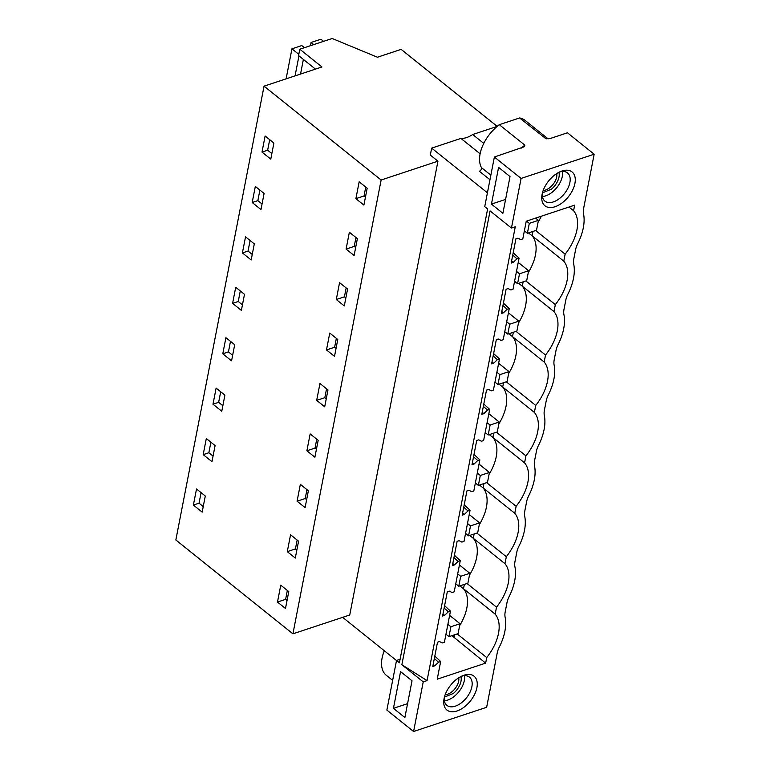 <?xml version="1.0" encoding="UTF-8"?>
<svg xmlns="http://www.w3.org/2000/svg" width="770" height="770" viewBox="0 0 770 770"><rect width="100%" height="100%" fill="white"/><g stroke="black" fill="none" stroke-linecap="round" stroke-linejoin="round"><path stroke-width="1.16" d="M497.122 126.424L472.693 134.519A23.485 13.706 128.7 0 1 466.601 137.56A23.485 13.706 128.7 0 1 460.922 138.417L431.662 148.119L430.315 155.059L437.947 161.18L381.131 180.007L264.052 86.153L321.947 66.971L299.809 49.222L332.178 38.5L377.444 57.23L401.141 49.367L497.189 126.367M299.809 49.222L298.577 55.575L315.459 69.117M264.052 86.153L175.839 539.972L292.918 633.826L381.131 180.007M568.972 207.043L573.583 210.73L574.661 205.157L526.247 221.202L522.82 238.854L520.693 239.557L517.921 238.161L515.919 238.816L511.203 263.061L513.205 262.406L516.94 258.845L519.076 258.133L513.215 252.733M502.954 305.517L507.141 309.261L503.407 312.822L501.405 313.486L506.111 289.241L508.113 288.577L510.885 289.982L513.022 289.279L519.076 258.133M493.147 355.942L497.343 359.686L493.599 363.248L491.606 363.912L496.313 339.666L498.315 339.002L501.087 340.407L503.214 339.705L509.268 308.558L503.407 303.159M483.348 406.368L487.535 410.112L483.801 413.673L481.799 414.337L486.515 390.092L488.517 389.428L491.289 390.833L493.416 390.13L499.47 358.984L493.609 353.584M473.55 456.793L477.737 460.537L474.002 464.098L472 464.762L476.707 440.517L478.709 439.853L481.481 441.258L483.618 440.546L489.672 409.409L483.81 404.009M463.742 507.209L467.939 510.962L464.195 514.524L462.202 515.178L466.909 490.942L468.911 490.278L471.683 491.683L473.81 490.971L479.864 459.834L474.002 454.435M453.944 557.634L458.131 561.388L454.396 564.939L452.394 565.604L457.111 541.358L459.113 540.704L461.885 542.099L464.012 541.397L470.066 510.25L464.204 504.851M444.146 608.059L448.333 611.803L444.598 615.365L442.596 616.029L447.303 591.784L449.305 591.119L452.077 592.525L454.213 591.822L460.267 560.675L454.406 555.276M434.347 658.485L438.534 662.229L434.79 665.79L432.798 666.454L437.504 642.209L439.506 641.545L442.278 642.95L444.406 642.247L450.46 611.101L444.598 605.701M454.531 634.827L454.04 637.387L485.639 663.134L437.225 679.178L440.661 661.526L434.8 656.127M413.586 731.5L486.65 707.284L497.208 653.008A18.066 10.539 -51.3 0 1 499.307 647.06A48.183 28.115 -51.3 0 0 505.11 617.155A18.066 10.539 -51.3 0 1 505.197 611.88L507.007 602.583A18.066 10.539 -51.3 0 1 509.105 596.644A48.183 28.115 -51.3 0 0 514.918 566.73A18.066 10.539 -51.3 0 1 514.995 561.455L516.805 552.157A18.066 10.539 -51.3 0 1 518.903 546.219A48.183 28.115 -51.3 0 0 524.716 516.304A18.066 10.539 -51.3 0 1 524.803 511.03L526.613 501.732A18.066 10.539 -51.3 0 1 528.701 495.793A48.183 28.115 -51.3 0 0 534.515 465.889A18.066 10.539 -51.3 0 1 534.601 460.614L536.411 451.307A18.066 10.539 -51.3 0 1 538.509 445.368A48.183 28.115 -51.3 0 0 544.323 415.463A18.066 10.539 -51.3 0 1 544.4 410.189L546.209 400.881A18.066 10.539 -51.3 0 1 548.307 394.943A48.183 28.115 -51.3 0 0 554.121 365.038A18.066 10.539 -51.3 0 1 554.207 359.763L556.017 350.466A18.066 10.539 -51.3 0 1 558.106 344.517A48.183 28.115 -51.3 0 0 563.919 314.612A18.066 10.539 -51.3 0 1 564.006 309.338L565.815 300.04A18.066 10.539 -51.3 0 1 567.913 294.101A48.183 28.115 -51.3 0 0 573.727 264.187A18.066 10.539 -51.3 0 1 573.804 258.913L575.613 249.615A18.066 10.539 -51.3 0 1 577.712 243.676A48.183 28.115 -51.3 0 0 583.525 213.762A18.066 10.539 -51.3 0 1 583.612 208.497L594.161 154.212L521.088 178.428L494.378 157.013L484.734 206.639L487.631 208.968L399.418 662.778L396.521 660.458L386.867 710.084L413.586 731.5L423.231 681.874L401.863 664.741L490.076 210.922L511.444 228.055L521.088 178.428M423.231 681.874L427.061 680.603L515.274 226.784L511.444 228.055M463.964 675.242A21.685 12.647 -51.3 0 1 476.9 687.668A21.685 12.647 -51.3 0 1 457.024 710.979A21.685 12.647 -51.3 0 1 443.972 699.189A21.685 12.647 -51.3 0 1 462.828 675.656A21.685 12.647 -51.3 0 1 463.964 675.242M573.583 210.73A39.751 23.196 -51.3 0 1 565.132 254.177L563.775 261.155A39.751 23.196 -51.3 0 1 555.334 304.602L553.976 311.581A39.751 23.196 -51.3 0 1 545.535 355.018L544.178 362.006A39.751 23.196 -51.3 0 1 535.728 405.444L534.37 412.422A39.751 23.196 -51.3 0 1 525.929 455.869L524.572 462.847A39.751 23.196 -51.3 0 1 516.131 506.294L514.774 513.272A39.751 23.196 -51.3 0 1 506.323 556.72L504.966 563.698A39.751 23.196 -51.3 0 1 496.525 607.145L495.168 614.123A39.751 23.196 -51.3 0 1 486.727 657.561L485.639 663.134M438.534 662.229L440.661 661.526M448.333 611.803L450.46 611.101M458.131 561.388L460.267 560.675M467.939 510.962L470.066 510.25M477.737 460.537L479.864 459.834M487.535 410.112L489.672 409.409M497.343 359.686L499.47 358.984M507.141 309.261L509.268 308.558M555.035 206.735A21.685 12.647 -51.3 0 1 541.984 194.945A21.685 12.647 -51.3 0 1 560.849 171.421A21.685 12.647 -51.3 0 1 561.985 171.007A21.685 12.647 -51.3 0 1 574.921 183.433A21.685 12.647 -51.3 0 1 555.035 206.735M427.061 680.603L401.863 664.741M393.432 708.342L400.564 671.623L412.017 680.796L404.876 717.524L393.432 708.342L407.571 703.655M510.029 176.561L502.887 213.28L491.443 204.108L498.585 167.379L510.029 176.561M431.662 148.119L487.42 192.808M437.947 161.18L349.734 614.999L292.918 633.826M342.64 617.347L396.502 660.525M277.479 602.063L280.761 585.181L288.769 591.61L285.487 608.483L277.479 602.063L285.622 599.358L287.046 600.504M205.292 496.005L202.163 512.088L193.385 505.053L196.514 488.969L205.292 496.005M270.78 159.12L262.002 152.085L265.121 136.001L273.899 143.037L270.78 159.12M346.086 249.095L354.104 255.515L357.376 238.642L349.368 232.222L346.086 249.095L354.229 246.39L355.961 237.506M347.578 289.068L344.296 305.94L336.288 299.52L339.56 282.638L347.578 289.068M222.79 353.776L231.568 360.812L234.696 344.729L225.918 337.693L222.79 353.776L228.449 351.9L230.49 341.36M212.992 404.202L216.12 388.119L224.898 395.154L221.77 411.238L212.992 404.202L218.642 402.325L220.692 391.786M318.174 440.334L314.892 457.216L306.883 450.787L310.156 433.914L318.174 440.334M211.971 461.663L203.193 454.627L206.312 438.544L215.09 445.58L211.971 461.663M287.277 551.638L290.56 534.765L298.567 541.185L295.295 558.058L287.277 551.638L295.42 548.933L297.153 540.049M297.076 501.212L300.358 484.34L308.375 490.76L305.093 507.632L297.076 501.212L305.218 498.517L306.951 489.624M316.682 400.361L324.699 406.791L327.972 389.918L319.964 383.489L316.682 400.361L324.825 397.667L326.557 388.773M329.762 333.064L337.78 339.493L334.498 356.366L326.48 349.936L329.762 333.064M241.376 310.387L232.598 303.351L235.716 287.277L244.494 294.313L241.376 310.387M242.396 252.926L245.524 236.852L254.302 243.888L251.174 259.962L242.396 252.926L248.046 251.058L250.096 240.519M264.1 193.463L260.972 209.546L252.194 202.51L255.322 186.427L264.1 193.463M359.167 181.797L367.184 188.217L363.902 205.09L355.884 198.67L359.167 181.797M213.049 456.119L208.843 452.75L210.893 442.211M469.652 535.468L473.3 538.307L474.137 533.976M469.45 575.2A39.751 23.196 128.7 0 0 476.64 557.519A39.751 23.196 128.7 0 0 473.3 538.307L504.966 563.698M476.842 533.081L506.323 556.72M203.242 506.544L199.045 503.176L201.095 492.636M444.454 606.471L445.233 606.211M444.598 615.365L443 613.94M203.193 454.627L208.843 452.75M193.385 505.053L199.045 503.176M295.42 548.933L296.845 550.078M467.043 583.506L496.525 607.145M459.844 585.883L463.492 588.732L464.339 584.401M459.651 625.625A39.751 23.196 128.7 0 0 466.841 607.944A39.751 23.196 128.7 0 0 463.492 588.732L495.168 614.123M222.848 405.694L218.642 402.325M479.45 485.042L483.098 487.882L483.935 483.55M479.248 524.774A39.751 23.196 128.7 0 0 486.438 507.093A39.751 23.196 128.7 0 0 483.098 487.882L514.774 513.272M486.64 482.655L516.131 506.294M454.252 556.046L455.041 555.786M454.396 564.939L452.798 563.515M305.218 498.517L306.643 499.653M232.646 355.268L228.449 351.9M489.248 434.617L492.896 437.456L493.743 433.125M489.056 474.349A39.751 23.196 128.7 0 0 496.246 456.668A39.751 23.196 128.7 0 0 492.896 437.456L524.572 462.847M496.448 432.23L525.929 455.869M464.06 505.621L464.839 505.361M464.195 514.524L462.606 513.099M306.883 450.787L315.026 448.092L316.749 439.198M315.026 448.092L316.441 449.228M242.444 304.853L238.248 301.484L240.298 290.945M499.056 384.192L502.704 387.031L503.541 382.709M498.854 423.923A39.751 23.196 128.7 0 0 506.044 406.252A39.751 23.196 128.7 0 0 502.704 387.031L534.37 412.422M506.246 381.805L535.728 405.444M473.858 455.195L474.638 454.935M474.002 464.098L472.405 462.674M232.598 303.351L238.248 301.484M324.825 397.667L326.249 398.802M252.252 254.427L248.046 251.058M508.854 333.766L512.502 336.606L513.34 332.284M508.652 373.498A39.751 23.196 128.7 0 0 515.842 355.827A39.751 23.196 128.7 0 0 512.502 336.606L544.178 362.006M516.044 331.389L545.535 355.018M483.656 404.779L484.445 404.519M483.801 413.673L482.203 412.248M326.48 349.936L334.623 347.241L336.355 338.348M334.623 347.241L336.047 348.387M262.05 204.002L257.854 200.633L259.894 190.094M518.653 283.35L522.301 286.19L523.148 281.858M518.46 323.082A39.751 23.196 128.7 0 0 525.65 305.401A39.751 23.196 128.7 0 0 522.301 286.19L553.976 311.581M525.852 280.963L555.334 304.602M493.464 354.354L494.244 354.094M493.599 363.248L492.011 361.823M252.194 202.51L257.854 200.633M336.288 299.52L344.431 296.816L346.154 287.922M344.431 296.816L345.846 297.961M271.849 153.577L267.652 150.208L269.702 139.668M528.451 232.925L532.109 235.764L532.946 231.433M528.259 272.657A39.751 23.196 128.7 0 0 535.448 254.976A39.751 23.196 128.7 0 0 532.109 235.764L563.775 261.155M535.65 230.538L565.132 254.177M503.262 303.929L504.042 303.669M503.407 312.822L501.809 311.398M262.002 152.085L267.652 150.208M354.229 246.39L355.653 247.536M594.161 154.212L567.452 132.796L550.54 138.398L546.055 138.812L519.596 117.954A32.523 18.98 -51.3 0 1 525.044 120.361L548.134 138.879M355.884 198.67L364.027 195.975L365.452 197.11M364.027 195.975L365.76 187.081M513.205 262.406L511.607 260.972M512.753 255.091L516.94 258.845M513.061 253.503L513.85 253.243M538.057 222.232A39.751 23.196 128.7 0 0 541.329 216.206M494.378 157.013L524.457 146.685L524.871 145.174L499.307 124.682L519.596 117.954M499.307 124.682A32.523 18.98 128.7 0 0 481.452 167.619A2.406 1.405 -51.3 0 1 481.163 169.631A2.406 1.405 -51.3 0 1 479.344 171.229L489.961 179.737M472.693 134.519L483.762 143.393M542.282 193.443A18.066 10.539 128.7 0 0 544.919 201.134A18.066 10.539 128.7 0 0 553.322 201.923A18.066 10.539 128.7 0 0 567.952 188.14A18.066 10.539 128.7 0 0 567.519 172.942A18.066 10.539 128.7 0 0 559.434 172.047M460.922 138.417L480.105 153.798M491.443 204.108L505.582 199.42M542.398 196.494A18.066 10.539 128.7 0 0 545.728 195.84A18.066 10.539 128.7 0 0 562.447 171.489M457.236 633.931L486.727 657.561M451.903 635.693L454.04 637.387M434.655 656.897L435.435 656.637M434.79 665.79L433.202 664.366M285.622 599.358L287.345 590.465M392.642 680.391L386.347 675.348A32.523 18.98 -51.3 0 1 384.326 650.756M400.102 659.264L396.521 660.458M461.423 676.281A18.066 10.539 -51.3 0 1 469.508 677.176A18.066 10.539 -51.3 0 1 469.931 692.374A18.066 10.539 -51.3 0 1 455.311 706.167A18.066 10.539 -51.3 0 1 446.898 705.368A18.066 10.539 -51.3 0 1 444.271 697.678M464.435 675.723A18.066 10.539 -51.3 0 1 447.717 700.074A18.066 10.539 -51.3 0 1 444.386 700.738M298.818 54.333L291.945 48.828L301.782 45.565L304.439 47.692M323.592 41.349L320.936 39.222L311.099 42.475L310.474 45.69M313.746 44.602L311.099 42.475M291.945 48.828L286.103 78.848M298.953 55.883L295.064 75.874M303.38 59.425L300.531 74.064M449.632 615.394L460.017 623.719L450.902 626.741L447.89 624.326M460.017 623.719L458.083 633.643L448.968 636.665L450.902 626.741M445.965 634.259L448.968 636.665M459.43 564.968L469.816 573.294L460.701 576.316L457.688 573.91M469.816 573.294L467.891 583.227L458.776 586.24L460.701 576.316M455.763 583.833L458.776 586.24M469.228 514.543L479.623 522.869L470.499 525.891L467.496 523.485M479.623 522.869L477.689 532.801L468.574 535.824L470.499 525.891M465.561 533.408L468.574 535.824M479.036 464.118L489.422 472.453L480.307 475.475L477.294 473.059M489.422 472.453L487.487 482.376L478.372 485.398L480.307 475.475M475.369 482.983L478.372 485.398M488.834 413.702L499.22 422.027L490.105 425.05L487.092 422.634M499.22 422.027L497.295 431.951L488.18 434.973L490.105 425.05M485.167 432.557L488.18 434.973M498.633 363.276L509.028 371.602L499.903 374.624L496.9 372.208M509.028 371.602L507.093 381.525L497.978 384.548L499.903 374.624M494.966 382.141L497.978 384.548M508.441 312.851L518.826 321.177L509.711 324.199L506.699 321.783M518.826 321.177L516.891 331.1L507.776 334.122L509.711 324.199M504.774 331.716L507.776 334.122M518.239 262.426L528.624 270.751L519.509 273.774L516.497 271.367M528.624 270.751L526.699 280.684L517.584 283.697L519.509 273.774M514.572 281.291L517.584 283.697M535.631 218.093L538.432 220.335L529.308 223.348L526.516 221.115M538.432 220.335L536.497 230.259L527.383 233.281L529.308 223.348M524.37 230.865L527.383 233.281M542.426 192.866L551.397 189.208A14.207 8.297 128.7 0 0 558.904 172.307M543.177 190.469A12.127 7.074 -51.3 0 0 550.175 187.341A12.127 7.074 128.7 0 0 556.729 173.568M444.415 697.1L453.386 693.443A14.207 8.297 128.7 0 0 460.893 676.541M445.166 694.704A12.127 7.074 -51.3 0 0 452.163 691.576A12.127 7.074 128.7 0 0 458.718 677.802M524.871 145.174A32.523 18.98 128.7 0 0 521.386 148.061M481.452 167.619L490.846 175.156M546.97 138.908A32.523 18.98 128.7 0 0 545.16 138.456"/></g></svg>
